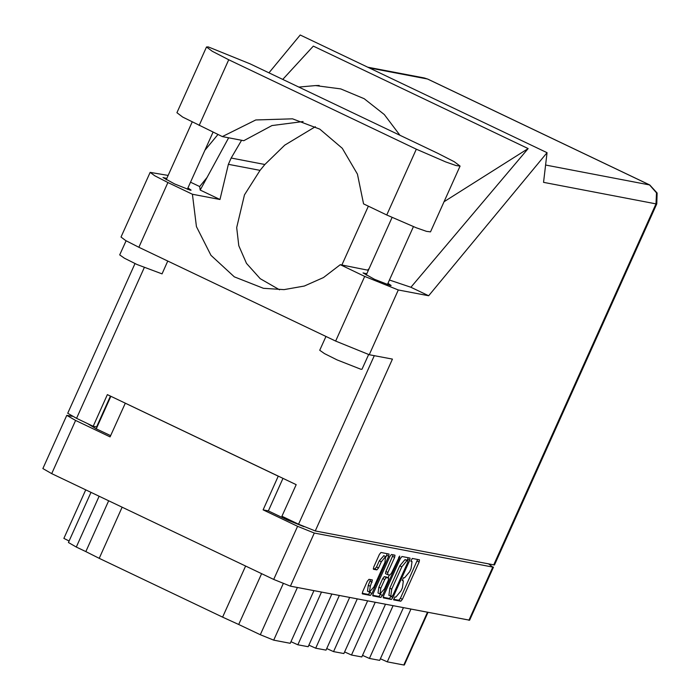 <?xml version="1.0" encoding="UTF-8"?>
<svg xmlns="http://www.w3.org/2000/svg" width="700" height="700" viewBox="0 0 700 700"><rect width="100%" height="100%" fill="white"/><g stroke="black" fill="none" stroke-linecap="round" stroke-linejoin="round"><path stroke-width="1.05" d="M383.845 555.686L379.304 560.761L381.299 561.715L385.595 556.526L384.912 562.406L373.896 586.933L369.469 592.077L370.283 586.241L372.418 579.968L368.961 579.303L367.351 581.245L362.661 591.692L362.355 593.871L370.37 595.411L371.98 593.469L388.719 556.22L389.025 554.041L381.001 552.501L379.4 554.444L373.721 567.07L373.424 569.249L376.88 569.914L378.49 567.98L381.299 561.715M399.683 556.071L391.484 573.151L389.882 575.094L387.572 574.648L387.87 572.46L394.66 557.358L394.966 555.179L391.51 554.505L389.9 556.447L373.161 593.696L372.855 595.884L380.879 597.415L382.48 595.481L399.499 557.611L399.683 556.071M400.4 558.451L383.661 595.7L383.364 597.887L391.379 599.428L392.98 597.485L409.727 560.236L409.981 558.031L402.01 556.509L400.4 558.451M493.474 567.105L469.604 620.235L290.404 586.171L273.735 579.451L51.721 473.602L42.884 468.528L66.763 415.398L75.6 420.473L110.101 436.922L125.265 403.183L278.267 476.14L263.113 509.871L297.614 526.321L314.274 533.041L492.774 567.122L488.749 564.069M395.859 597.135L394.922 596.951L393.627 599.856L400.803 601.221L402.404 599.279L419.151 562.03L419.449 559.851L412.221 558.46L410.891 561.347L412.011 561.593L411.04 568.575L409.64 571.681L404.504 577.885L403.576 577.71L402.238 580.597L403.358 580.834L402.386 587.816L400.995 590.923L395.859 597.135M72.433 416.316L66.763 415.398M263.113 509.871L268.371 510.877L282.975 478.38M268.371 510.877L287.473 519.977L287.866 519.111M303.914 526.663L287.473 519.977M110.871 396.322L96.267 428.82L110.661 435.68M96.267 428.82L87.5 423.579M410.935 609.184L387.266 661.85L403.786 665L427.446 612.343M403.366 607.74L379.697 660.398L369.381 658.429L362.539 655.358M387.266 661.85L380.433 658.77M393.041 605.771L369.381 658.429M385.473 604.327L361.812 656.985L351.488 655.016L344.654 651.945M375.156 602.359L351.488 655.016M367.588 600.915L343.919 653.572L333.594 651.604L357.262 598.938M349.694 597.494L326.025 650.151L315.709 648.183L339.369 595.525M326.76 648.524L333.594 651.604M331.8 594.081L308.14 646.739L297.815 644.77L321.484 592.113M308.866 645.111L315.709 648.183M313.915 590.66L290.246 643.326L273.735 640.168L260.295 634.742L283.246 583.66M290.981 641.699L297.815 644.77M261.581 573.65L238.744 624.47L260.295 634.742M122.194 507.194L99.207 558.337L222.617 617.173L245.595 566.038M99.12 496.195L76.282 547.015L85.837 551.565L108.675 500.754M85.733 489.816L63.919 538.361L69.116 541.004M427.963 612.439L404.355 664.983L403.786 665M238.744 624.47L222.617 617.173M99.207 558.337L85.837 551.565M76.282 547.015L68.442 542.509L91 492.327M393.496 599.253L398.799 600.267L400.409 598.325L417.611 559.492M407.207 560.438L408.196 557.69M383.197 597.293L389.375 598.474L391.116 596.225M391.939 596.383L393.059 595.026L407.759 562.327L407.934 560.788L406.954 560.604L401.817 566.816L391.773 589.164L390.801 596.146L391.939 596.383M406 559.869L407.934 560.788M388.955 595.245L389.777 588.21L399.814 565.863L404.959 559.65L405.939 559.834M380.765 593.889L378.875 596.461L372.689 595.28M387.529 574.621L385.569 573.694L385.875 571.515L393.129 554.82M389.27 574.98L388.036 577.727M380.826 588.14L380.012 593.976L384.44 588.831L388.325 580.186L388.631 578.008L386.321 577.561L384.711 579.504L380.826 588.14L378.831 587.186L378.017 593.023L380.012 593.976M386.671 577.08L388.579 577.99M378.831 587.186L382.707 578.55L384.317 576.608L386.584 577.036M369.469 592.077L367.465 591.124L368.279 585.288L370.58 579.609M373.257 568.654L374.885 568.96L376.486 567.026L379.304 560.761M386.006 556.85L387.188 553.683M362.189 593.276L368.375 594.457L370.221 591.99M250.189 63.831L208.259 46.909L206.482 46.961L212.284 51.292L228.725 59.736L416.334 149.179L445.786 161.98L456.015 165.55L460.04 166.049L454.239 161.718L437.797 153.282L250.189 63.831M368.629 354.55L362.023 369.241L360.885 369.285L337.05 359.861L324.406 353.553L319.743 350.245L325.929 336.481M167.773 261.074L162.015 273.884L137.043 264.504L124.399 258.195L119.735 254.888L126.087 240.756M366.817 273.779L363.02 272.886L374.535 279.283L390.381 285.547L391.134 285.521L387.957 283.281M166.81 178.421L163.013 177.529L174.528 183.925L190.374 190.19L191.126 190.164L187.95 187.924M206.482 46.961L176.916 112.744L182.726 117.075L222.346 136.57L255.771 119.928L292.539 118.808L319.848 129.168L342.291 148.312L357.411 174.16L363.58 203.901L386.767 214.961L416.22 227.754L426.457 231.324L430.483 231.831L460.04 166.049M493.719 565.014L656.023 203.866L656.731 203.84L494.427 564.996L315.227 530.933L392.446 359.109L369.259 354.681L335.659 341.119L138.845 247.284L125.676 240.529L121.021 237.055L150.115 172.331L154.77 175.805L167.939 182.56L138.845 247.284M150.115 172.331L168.14 175.455M190.514 182.201L199.657 186.559L200.218 190.085L219.949 199.491L192.421 194.232L167.939 182.56M335.659 341.119L364.744 276.395L340.261 264.723L368.392 270.27M364.744 276.395L398.344 289.957L428.662 295.741L410.865 287.262L389.419 280.026M199.657 186.559L207.2 177.231M282.826 79.389L313.338 46.121L528.141 148.54L444.01 201.731M410.865 287.262L528.141 148.54M428.662 295.741L547.032 152.67L300.221 35L268.966 72.782M204.881 150.237L217.936 134.461M110.442 396.121L96.591 426.93L93.152 426.274L76.554 418.364L67.707 413.289L135.004 263.55M315.227 530.933L298.559 524.212L281.96 516.294L296.17 484.671L107.362 394.651L93.152 426.274M547.032 152.67L543.594 182.394L656.023 203.866L656.548 192.885L649.504 184.879L427.49 79.03L369.25 67.909M368.34 206.168L341.88 265.029M192.421 194.232L196.42 226.642L210.989 255.369L234.307 276.806L263.454 288.286L283.999 289.651L304.369 286.002L323.47 277.541L340.261 264.723M315.385 126.691L284.769 145.145L264.871 164.5L260.015 170.38L244.501 194.898L236.679 227.561L238.752 245.718L246.453 263.366L260.269 278.661L279.598 289.783M369.11 268.669L367.78 269.973M399.901 135.205L384.3 114.52L364.131 98.726L340.699 88.856L315.543 85.549L298.926 87.062M228.664 137.778L200.218 190.085M219.949 199.491L228.358 164.334L231.175 158.069L241.623 140.245M303.135 121.555L271.924 125.554L243.819 140.665L222.346 136.57M468.895 620.253L492.774 567.122M314.274 533.041L290.404 586.171M75.6 420.473L51.721 473.602M273.735 579.451L297.614 526.321M297.395 587.51L273.735 640.168M417.148 561.076L419.151 562.03M400.409 598.325L402.404 599.279M398.799 600.267L400.803 601.221M407.724 559.282L409.727 560.236M390.985 596.531L392.98 597.485M389.375 598.474L391.379 599.428M404.959 559.65L406.954 560.604M399.814 565.863L401.817 566.816M389.777 588.21L391.773 589.164M378.875 596.461L380.879 597.415M392.665 556.404L394.66 557.358M385.875 571.515L387.87 572.46M398.659 557.209L399.499 557.611M380.485 594.528L382.48 595.481M384.317 576.608L386.321 577.561M382.707 578.55L384.711 579.504M370.116 581.201L372.12 582.155M368.279 585.288L370.283 586.241M376.486 567.026L378.49 567.98M374.885 568.96L376.88 569.914M386.724 555.266L388.719 556.22M369.976 592.515L371.98 593.469M368.375 594.457L370.37 595.411M545.597 165.043L649.81 184.984L427.805 79.135L424.314 77.989L367.727 67.183M298.559 524.212L374.316 355.644M144.244 267.724L76.554 418.364M398.344 289.957L369.259 354.681M264.871 164.5L231.175 158.069M260.015 170.38L228.358 164.334M386.767 214.961L416.334 149.179M199.159 125.51L228.725 59.736M383.723 555.616L385.726 556.57M405.965 559.851L407.969 560.805M388.797 595.192L390.801 596.146M385.569 573.694L387.572 574.648M386.627 577.054L388.631 578.008M192.133 122.071L166.197 179.778M392.123 217.464L366.205 275.135M319.2 85.496L315.744 85.549M427.805 79.135L424.314 77.989M656.731 203.84L657.116 192.999L649.81 184.984M413.402 226.651L387.345 284.637M213.028 132.125L187.338 189.28"/></g></svg>
